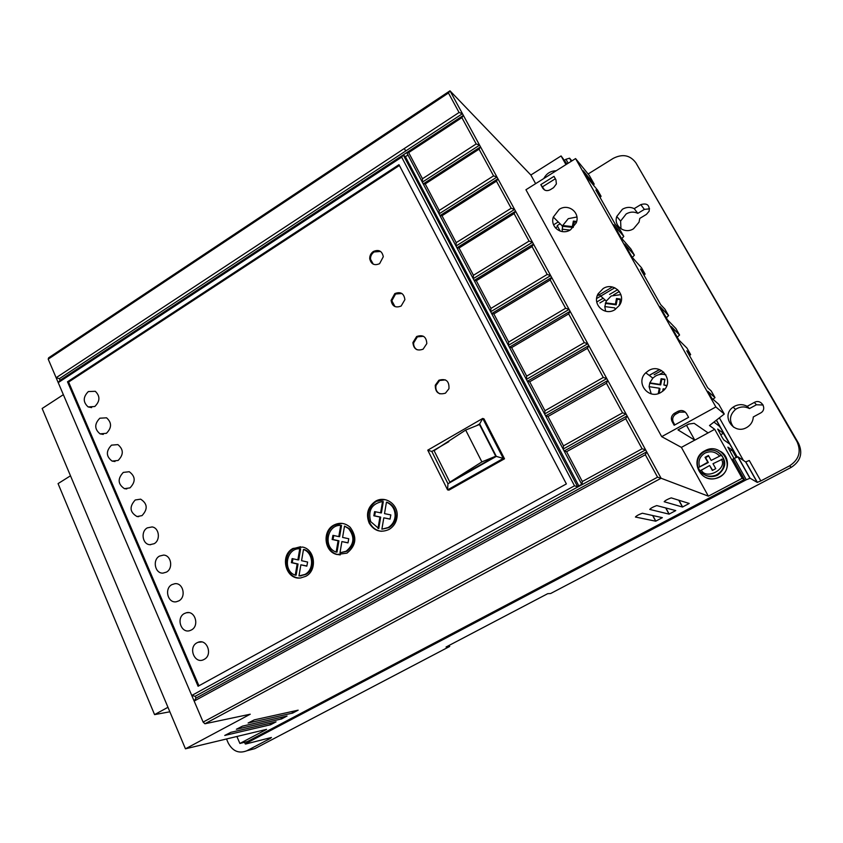 <?xml version="1.0" encoding="UTF-8"?>
<svg xmlns="http://www.w3.org/2000/svg" width="843" height="843" viewBox="0 0 843 843"><rect width="100%" height="100%" fill="white"/><g stroke="black" fill="none" stroke-linecap="round" stroke-linejoin="round"><path stroke-width="1.26" d="M721.482 455.178L711.165 460.426L721.482 455.178C716.698 449.899 710.997 448.697 704.369 451.595C710.944 448.697 716.624 449.888 721.387 455.167M704.748 450.836L704.769 450.826C721.619 440.889 737.035 468.318 719.3 476.948L717.678 477.696C700.691 485.115 688.194 458.866 704.748 450.836M720.586 451.426C730.217 456.885 729.595 472.217 719.543 477.075L717.92 477.812C713.715 479.372 709.585 479.235 705.538 477.401M576.907 216.988L568.266 218.674L562.713 225.524L562.176 231.593M570.542 229.791C561.586 235.777 549.889 227.052 553.314 217.062L559.215 209.38C568.393 203.11 580.49 212.615 576.233 222.868L570.542 229.791M620.922 294.629L611.217 295.967L606.317 301.046L604.8 306.578L605.601 311.225M614.874 309.708C604.557 316.367 591.86 304.186 598.13 293.775L603.145 288.559C613.788 281.541 626.855 294.881 619.426 305.345L614.874 309.708M665.949 374.903C662.408 373.818 658.984 374.166 655.664 375.957L652.84 378.107L649.816 382.859L649.089 386.663L651.207 393.818M660.817 392.501C648.446 400.119 635.106 382.511 645.759 372.796L648.657 370.583C661.502 362.522 674.99 381.795 662.883 391.078L660.817 392.501M649.563 208.811L644.358 209.401L637.824 213.353C633.999 211.519 630.132 211.709 626.201 213.932L620.596 221.066L620.975 228.811M633.546 228.748C624.811 234.502 613.356 226.05 616.77 216.472L622.44 209.233C626.423 206.988 630.343 206.788 634.21 208.632L640.817 204.628C646.971 202.826 649.742 205.018 649.152 211.193L646.423 214.396L639.795 218.4L639.026 222.204L633.546 228.748M637.824 213.353L634.21 208.632M763.126 405.009L756.456 404.766L749.448 408.57C745.328 406.421 741.166 406.4 736.951 408.518L735.57 409.392C729.532 414.882 728.889 420.826 733.631 427.222M746.635 427.538C733.494 435.294 720.502 415.504 733.136 407.148L734.538 406.263C738.805 404.113 743.031 404.134 747.204 406.315L754.295 402.448C761.124 398.381 767.688 408.96 760.755 412.901L753.294 416.958C753.031 421.363 750.976 424.798 747.14 427.253L746.635 427.538M749.448 408.57L747.204 406.315M106.397 433.323L100.032 433.85C94.395 429.108 94.332 423.892 99.853 418.202L106.566 417.812C111.898 422.67 111.845 427.844 106.397 433.323M118.125 460.447L112.13 461.11C106.018 456.453 105.818 451.131 111.508 445.146L117.883 444.609C123.658 449.424 123.742 454.693 118.125 460.447M94.795 406.505L88.136 406.916C82.899 402.132 82.972 397.011 88.336 391.563L95.301 391.3C100.264 396.178 100.096 401.247 94.795 406.505M129.991 487.876L124.458 488.677C117.809 484.156 117.419 478.74 123.299 472.407L129.253 471.722C135.544 476.421 135.797 481.806 129.991 487.876M141.993 515.631L137.03 516.538C129.748 512.259 129.148 506.738 135.228 499.983L140.655 499.161C147.546 503.682 147.989 509.172 141.993 515.631M154.132 543.714L149.864 544.694C142.414 544.378 140.465 531.511 147.293 527.876L152.077 526.938C159.232 527.76 160.771 540.205 154.132 543.714M166.419 572.123L162.973 573.114C154.986 573.704 152.193 559.91 159.496 556.095L163.51 555.094C171.203 555.105 173.51 568.456 166.419 572.123M178.853 600.869L176.345 601.754C167.873 603.514 163.995 588.688 171.846 584.652L174.954 583.683C183.184 582.629 186.461 596.992 178.853 600.869M191.435 629.953L189.97 630.585C181.087 633.788 175.86 617.856 184.343 613.546L186.429 612.745C195.123 610.364 199.654 625.833 191.435 629.953M204.164 659.384L203.785 659.584C194.659 664.474 187.799 647.413 196.988 642.788L197.989 642.324C207.02 638.362 213.068 654.969 204.164 659.384M445.462 393.154C438.676 395.156 435.273 392.511 435.273 385.23L438.897 380.235C446.021 378.254 449.372 381.089 448.95 388.728L445.462 393.154M445.42 379.887L439.593 380.52L435.979 385.504C435.336 389.329 436.632 392.1 439.846 393.839M423.102 349.181C417.011 351.299 413.607 349.097 412.901 342.574L416.653 336.515C422.996 334.376 426.379 336.736 426.811 343.586L423.102 349.181M423.481 336.294L417.369 336.852L413.628 342.911C413.481 346.02 414.651 348.307 417.169 349.792M401.152 306.03C395.546 308.201 392.195 306.315 391.089 300.382L394.819 293.596C400.625 291.393 403.987 293.406 404.893 299.634L401.152 306.03M401.89 293.501L395.567 293.996L391.837 300.772L394.988 306.589M379.603 263.68C374.366 265.872 371.068 264.228 369.729 258.738C369.645 255.671 370.867 253.248 373.396 251.467C378.802 249.243 382.111 250.993 383.302 256.725L379.603 263.68M380.625 251.467L374.166 251.931C371.637 253.701 370.414 256.124 370.499 259.191L373.28 264.186M389.034 529.457C380.741 533.082 374.134 530.985 369.202 523.155C365.672 514.114 367.759 506.822 375.441 501.29C385.24 495.115 398.665 504.567 397.074 516.717C396.379 522.386 393.692 526.643 389.034 529.457M384.808 499.593L376.22 501.395C368.539 506.917 366.463 514.198 369.982 523.229C372.522 527.897 376.305 530.584 381.342 531.29M346.968 553.134L336.968 554.504C324.249 551.954 322.015 531.111 333.765 525.136C339.676 522.144 345.156 522.871 350.193 527.307C357.284 537.023 356.21 545.632 346.968 553.134M342.163 523.398L334.597 525.2C322.858 531.174 325.092 551.986 337.801 554.536L340.214 554.915M305.809 576.296L300.645 577.95C285.714 580.258 279.318 555.368 292.974 548.456L302.542 547.044C315.145 549.341 317.548 570.448 305.809 576.296M300.551 546.728L293.859 548.498C281.025 554.989 285.693 578.34 299.834 578.003M723.326 458.476C725.328 465.336 723.241 470.731 717.077 474.651L715.739 475.273C709.427 477.349 704.137 475.937 699.869 471.016L709.616 465.526L712.367 470.468L715.76 468.655L712.999 463.713L723.579 458.624L721.734 455.336M386.442 502.196L387.211 502.302C392.975 504.757 395.862 509.341 395.883 516.042C395.43 521.206 393.101 525.073 388.886 527.644L381.89 529.183L383.807 517.834L390.035 519.119L390.836 514.925L384.513 513.629L386.442 502.196C392.216 504.662 395.114 509.246 395.125 515.958C394.682 521.132 392.343 524.999 388.117 527.57L381.89 529.183M344.513 526.106L349.36 528.635C355.851 537.033 355.029 544.589 346.894 551.29L339.992 552.797L341.889 541.575L347.98 542.892L348.77 538.74L342.595 537.423L344.513 526.106L348.549 528.572C355.051 536.98 354.218 544.546 346.083 551.259L339.992 552.797M303.48 549.499C313.47 552.692 314.481 569.647 304.945 574.431L298.98 575.917L300.877 564.81L306.82 566.159L307.611 562.049L301.573 560.7L303.48 549.499L304.344 549.541C314.323 552.723 315.335 569.657 305.809 574.431L299.855 575.917M712.651 470.32L709.616 465.526M711.165 460.426L708.426 455.505L705.043 457.317L707.783 462.238L698.057 467.739L708.31 462.522L705.58 457.612L708.678 455.947M698.331 467.876L699.932 470.868M705.58 457.612L705.043 457.317M708.31 462.522L707.783 462.238M292.985 558.772L292.236 562.681L291.362 562.66L292.142 558.582L297.874 559.868L299.76 548.782L300.624 548.814L298.738 559.889L297.874 559.868M292.236 562.681L298.043 563.988L296.146 575.168L295.261 575.168C282.363 570.901 286.304 547.792 299.76 548.782M295.261 575.168L297.168 563.978L298.043 563.988M291.362 562.66L297.168 563.978M333.744 535.526L332.974 539.531L332.142 539.478L332.943 535.347L338.802 536.612L340.709 525.4L341.52 525.474L339.624 536.664L338.802 536.612M332.974 539.531L338.918 540.806L337.01 552.102L336.178 552.07C322.964 547.855 326.936 524.504 340.709 525.4M336.178 552.07L338.096 540.763L338.918 540.806M332.142 539.478L338.096 540.763M375.388 511.775L374.608 515.863L373.828 515.79L374.619 511.617L380.625 512.839L382.543 501.522L383.312 501.627L381.394 512.934L380.625 512.839M374.608 515.863L380.688 517.117L378.76 528.529L370.688 521.617C367.801 510.352 371.752 503.65 382.543 501.522M377.991 528.466L379.919 517.033L380.688 517.117M373.828 515.79L379.919 517.033M434.103 450.657L465.673 430.067L479.477 424.503L495.726 456.211L449.867 482.164L434.103 450.657M465.673 430.067L481.88 461.901L495.726 456.211M481.88 461.901L449.867 482.164M306.852 565.98L300.877 564.81M348.001 542.766L341.889 541.575M390.056 519.046L383.807 517.834M476.653 425.641L479.656 423.913L496.306 456.379L447.96 483.734L431.837 451.479L448.813 441.69M447.96 483.734L447.58 489.888L503.282 458.444L496.306 456.379M479.656 423.913L482.723 418.434L484.008 418.897L504.514 458.792L503.282 458.444L482.723 418.434L427.759 450.173L431.837 451.479M427.759 450.173L447.58 489.888L448.95 490.131L504.514 458.792M649.69 383.238L660.691 384.914L661.776 379.213L664.885 379.687M659.1 393.312L659.974 388.718L659.3 388.223L649.089 386.663M649.816 382.859L660.027 384.419L661.102 378.697L664.958 379.276L663.873 384.998L666.708 385.831M605.327 303.417L616.191 304.839L617.266 299.244L620.111 299.613M615.316 309.434L614.705 307.885L604.8 306.578M562.481 226.261L573.198 227.473L574.252 221.972L576.454 222.215M562.513 226.293L562.27 227.083M407.98 155.007L405.409 156.693L578.825 485.895M577.792 486.453L581.712 484.314L406.726 152.615L403.239 154.912L577.645 486.748L581.712 484.314M563.503 445.863L622.534 412.849L626.054 413.945L563.135 449.077L564.157 451.016L627.118 415.905L625.738 418.739L566.58 451.7L564.157 451.026L563.124 449.077L563.503 445.863L547.992 416.484L606.433 383.259L607.824 380.499L545.632 415.894L547.992 416.484M526.38 379.403L526.685 376.126L584.304 342.606L587.792 343.733L526.38 379.403L527.37 381.289L588.825 345.63L606.781 378.57L544.62 413.976L544.957 410.731L603.282 377.464L606.781 378.57L645.622 449.856L195.165 696.286L191.761 695.475L194.153 701.07L645.348 454.756L646.707 451.848L195.966 698.152L195.165 696.286M544.62 413.976L545.632 415.894L544.61 413.976M526.685 376.126L511.627 347.611L509.383 347.19L508.392 345.324L508.677 342.026L565.621 308.275L569.088 309.402L508.403 345.324L509.383 347.19L570.11 311.278L588.825 345.63L587.413 348.317L529.678 381.795L527.37 381.299L526.369 379.392M508.677 342.026L493.84 313.923L491.648 313.585L490.679 311.741L490.932 308.422L547.202 274.439L550.658 275.587L490.689 311.752L491.648 313.585L551.67 277.431L570.11 311.278L568.677 313.902L511.627 347.611M490.932 308.422L476.306 280.719L474.177 280.466L473.218 278.654L473.439 275.292L529.056 241.098L532.502 242.257L473.229 278.654L474.177 280.456L533.493 244.08L551.67 277.431L550.226 279.981L493.84 313.923M456.959 247.81L456.01 246.03L456.211 242.647L511.174 208.253L514.609 209.422L456.021 246.03L456.959 247.81L515.579 211.214L533.493 244.08L532.028 246.567L476.306 280.719M456.211 242.647L441.995 215.734L439.972 215.629L439.045 213.869L439.214 210.465L493.555 175.871L496.97 177.051L439.055 213.869L439.972 215.629L497.928 178.811L515.579 211.214L514.104 213.627L459.035 248L456.948 247.821M422.322 182.172L422.459 178.737L476.179 143.953L479.583 145.144L422.322 182.172L423.239 183.9L480.531 146.882L497.928 178.811L496.443 181.171L441.995 215.734M422.459 178.737L408.655 152.583L461.869 117.641L463.376 115.407L462.449 113.689L59.389 378.655L60.085 380.288L463.376 115.407L480.531 146.882L479.035 149.179L425.209 183.932L423.239 183.9L422.311 182.162M658.278 393.597L659.3 388.223M664.832 389.076L663.146 388.813L662.693 391.236M660.027 384.419L660.691 384.914M661.102 378.697L661.776 379.213M663.873 384.998L666.845 385.451M605.516 302.848L615.422 304.144L616.191 304.839M615.422 304.144L616.486 298.527L617.266 299.244M616.486 298.527L620.227 299.012L619.616 305.05M619.162 304.629L619.816 304.723M570.047 230.086L562.007 229.191M562.713 225.524L572.334 226.588L573.198 227.473M572.334 226.588L573.377 221.077L574.252 221.972M573.377 221.077L576.665 221.435M226.493 738.974L228.2 742.936C232.668 751.239 238.875 753.853 246.809 750.776L270.276 738.447L270.013 737.836M399.382 165.47L68.599 382.048L198.937 685.78M405.409 156.693L403.239 154.912L401.658 157.167L574.494 485.81L577.645 486.748M581.955 484.388L582.323 481.522L642.092 448.782L645.622 449.856L661.091 478.255L708.362 496.158L742.209 478.287L744.39 479.498L732.904 459.056L734.242 458.339L746.287 479.762L750.08 478.223L757.225 482.396L745.676 461.932L749.279 460.499L760.829 480.931L757.225 482.396M582.323 481.522L566.58 451.7M544.957 410.731L529.678 381.795M473.439 275.292L459.035 248M439.214 210.465L425.209 183.932M408.655 152.583L406.726 152.615M540.795 184.649L542.702 188.105C544.589 190.771 547.107 191.319 550.279 189.728L553.588 187.652L556.38 183.953L555.937 179.822L554.009 176.366L540.795 184.649L544.567 189.981M542.723 186.661L555.347 178.758M675.833 414.134L675.285 414.471C672.651 416.642 672.019 419.234 673.367 422.269L672.061 421.437L674.179 425.262L688.573 417.348L686.423 413.513C684.316 410.562 681.544 409.824 678.12 411.279L674.537 413.26L675.833 414.134L679.405 412.164L678.12 411.279M673.367 422.269L674.832 424.904M685.296 412.079L679.405 412.164M560.237 231.13L557.181 225.597L560.11 223.795M599.9 302.932L605.032 299.908M613.546 294.892L619.32 291.488M659.068 374.629L663.631 372.058M686.381 425.283L689.11 424.008M746.287 479.762L246.778 743.02L245.65 744.032L271.435 737.477L270.276 738.447M760.829 480.931L789.585 465.831C798.985 459.667 801.451 451.595 797.004 441.637L635.917 162.889L798.606 443.45C803 453.281 800.555 461.237 791.292 467.317L550.616 593.525L547.708 593.683L446.063 647.013L449.688 646.455L254.786 748.658L246.809 750.776M635.917 162.889C630.195 155.123 622.65 153.616 613.283 158.347L588.129 173.995M449.171 645.39L449.688 646.455M169.864 711.798L154.575 714.622L58.062 483.608L70.496 475.8M566.991 163.974L561.08 155.944L530.858 175.017L449.983 90.823L48.631 357.811L48.209 359.15L448.455 93.004L449.983 90.823L462.449 113.689L459.056 112.488L56.133 377.717L58.22 382.627L401.658 157.167M59.389 378.655L56.133 377.717L48.209 359.15M68.599 382.048L67.493 381.795L198.073 686.255L566.38 483.924L398.971 164.68L67.493 381.795M574.494 485.81L191.761 695.475L58.22 382.627L60.085 380.288M195.966 698.152L194.153 701.07L203.131 722.093L657.561 477.191L645.348 454.756M642.092 448.782L625.738 418.739M622.534 412.849L606.433 383.259M603.282 377.464L587.413 348.317M584.304 342.606L568.677 313.902M565.621 308.275L550.226 279.981M547.202 274.439L532.028 246.567M529.056 241.098L514.104 213.627M511.174 208.253L496.443 181.171M493.555 175.871L479.035 149.179M476.179 143.953L461.869 117.641M672.061 421.437C670.712 418.455 671.355 415.841 673.989 413.597L674.537 413.26M686.56 425.399L694.79 440.162L677.983 429.888L688.605 424.071L694.126 423.312L708.099 432.891L694.78 440.162M564.62 160.128L565.98 159.274L568.193 163.215M571.902 160.887L569.541 158.189L565.98 159.274M634.389 255.176L624.684 244.101L632.018 257.104L641.512 267.768L645.085 274.08L640.511 268.991L660.67 304.629L664.937 309.17L668.583 315.609L659.943 306.515L667.487 319.866L675.896 328.538L679.574 335.029L671.281 326.578L678.9 340.056L686.95 348.064L690.649 354.608L686.782 350.814L707.677 387.759L711.218 390.952L714.99 397.622L707.846 391.3L711.755 398.212L718.773 404.313L724.274 414.039L715.865 406.958L575.569 158.579L589.204 175.302L594.178 184.111L583.251 170.792L586.802 177.072L597.624 190.202L601.08 196.303L595.853 189.991L615.316 224.407L620.258 230.202L623.778 236.419L613.746 224.744L621.028 237.631L630.838 248.906L634.389 255.176L632.303 257.41M553.577 224.807L558.245 221.941M596.76 301.994L603.145 298.232M609.563 294.449L617.677 289.665M654.115 374.766L661.586 370.551M734.011 458.466L727.867 447.148L732.04 449.993L729.89 451.142M745.676 461.932L738.036 456.853L734.242 458.339M737.088 457.032L729.817 444.135L723.768 439.877L722.072 437.243L717.688 429.055L723.41 433.281L720.681 434.756M729.817 444.135L723.41 433.281M713.937 422.08L719.458 426.273L721.229 428.887L716.339 420.214M659.458 369.571L649.194 375.367M167.968 707.288L154.575 714.622M459.056 112.488L448.455 93.004M657.561 477.191L661.091 478.255L204.923 723.768L203.131 722.093M715.865 406.958L661.692 436.653L525.937 189.749L575.569 158.579M391.089 300.424L391.879 299.929M744.39 479.498L247.431 741.566L239.897 743.452L266.599 729.364L185.449 748.816L42.15 408.486L63.362 394.661M561.08 155.944L565.959 164.617M530.858 175.017L535.632 183.669M594.178 184.111L593.398 185.07M601.08 196.303L600.09 197.494M557.697 226.525L555.432 227.916M621.839 238.569L623.778 236.419M645.085 274.08L644.02 275.187M666.307 317.779L668.583 315.609M679.574 335.029L677.256 337.147M690.649 354.608L689.5 355.62M712.957 399.255L714.99 397.622M708.099 432.891L714.695 429.308L709.5 425.536L724.274 414.039M661.692 436.653L681.397 447.38L708.362 496.158M694.758 440.13L681.397 447.38M732.04 449.993L736.202 457.391M669.047 514.135L675.749 510.584L656.739 505.579C653.125 506.885 650.796 508.16 649.753 509.414L669.047 514.135L665.675 507.907M239.897 743.452L236.883 736.487M185.449 748.816L250.234 714.211L204.923 723.768M714.695 429.308L742.209 478.287M292.595 713.104L298.148 710.175L254.28 719.869L248.095 723.031L292.595 713.104L291.91 711.555M281.551 718.942L287.063 716.034L242.552 726.108L236.388 729.258L281.551 718.942L280.877 717.435M270.571 724.748L276.051 721.85L230.898 732.314L224.744 735.444L270.571 724.748L269.918 723.273M655.696 521.185L662.356 517.665L642.377 513.229C638.752 514.536 636.433 515.8 635.422 517.033L655.696 521.185L652.63 515.484M682.482 507.033L689.226 503.461L671.207 497.876C667.593 499.182 665.253 500.468 664.179 501.733L682.482 507.033L678.741 500.173M717.888 452.006C727.056 459.625 727.035 467.296 717.815 475.02L716.476 475.642C712.598 477.096 708.826 476.927 705.138 475.136M699.479 466.695C697.993 460.942 699.806 456.421 704.906 453.134C710.48 450.668 715.349 451.606 719.511 455.958M545.769 177.304L553.914 172.183M721.355 459.245C727.952 468.771 705.833 480.531 701.302 469.972M698.036 467.686C696.107 460.91 698.173 455.578 704.221 451.669M542.702 188.105L544.452 189.917M756.456 404.766L754.295 402.448M644.358 209.401L640.817 204.628M798.606 443.45L797.004 441.637M593.472 184.986L593.767 185.523M789.585 465.831L791.292 467.317M404.208 148.6L405.831 150.908M569.805 158.358L571.406 161.192M750.08 478.223L738.036 456.853M596.644 298.517L614.8 287.79M719.385 417.843L743.41 460.426M246.778 743.02L246.272 741.851M722.662 431.426L721.229 428.887M723.231 458.466C725.296 465.989 722.799 471.585 715.739 475.273L716.476 475.642C712.756 477.064 709.089 476.948 705.486 475.283M562.502 226.156L553.314 217.062M606.317 301.046L598.13 293.775M652.84 378.107L645.759 372.796M616.77 216.472L620.596 221.066M733.136 407.148L735.57 409.392M103.257 434.408L100.032 433.85M114.985 461.511L112.13 461.11M91.624 407.622L88.136 406.916M126.808 488.929L124.458 488.677M138.695 516.664L137.03 516.538M150.655 544.726L149.864 544.694M435.979 385.504L435.273 385.23M413.628 342.911L412.901 342.574M391.837 300.772L391.089 300.382M370.499 259.191L369.729 258.738M369.982 523.229L369.202 523.155M337.801 554.536L336.968 554.504M301.088 575.885L300.213 575.885M556.127 170.792C550.627 170.876 546.527 173.458 543.809 178.526M349.36 528.635L348.549 528.572M395.883 516.042L395.125 515.958M201.762 641.955L197.989 642.324M188.642 612.629L186.429 612.745M175.744 583.672L174.954 583.683M745.834 461.953L757.393 482.407M675.285 414.471L673.989 413.597M569.541 158.189L571.28 161.276M723.431 433.302L720.691 434.788M659.563 369.613L649.268 375.43M612.397 286.999L597.181 295.988M245.281 743.969L244.554 742.283M737.846 456.832L749.901 478.223M716.445 420.13L737.214 456.99M665.854 507.95L669.194 514.135M652.798 515.526L655.843 521.185M678.942 500.236L682.64 507.033"/></g></svg>
